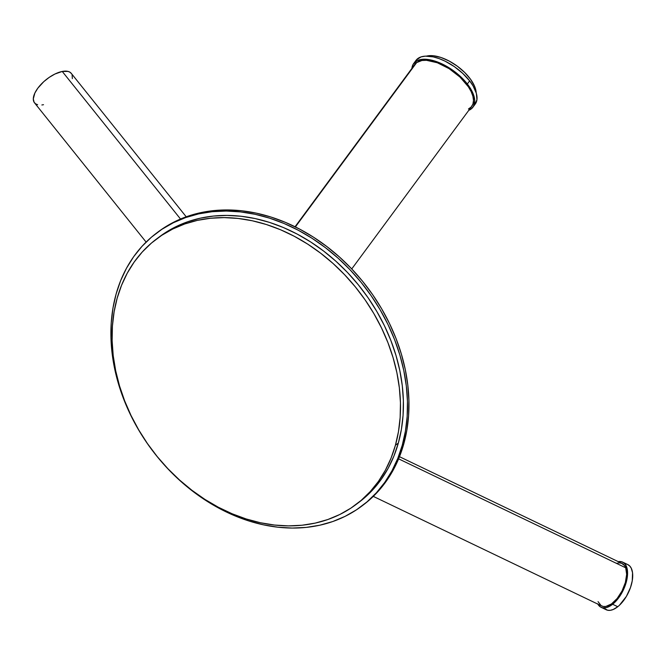 <?xml version="1.0" encoding="UTF-8"?>
<svg xmlns="http://www.w3.org/2000/svg" width="666" height="666" viewBox="0 0 666 666"><rect width="100%" height="100%" fill="white"/><g stroke="black" fill="none" stroke-linecap="round" stroke-linejoin="round"><path stroke-width="1" d="M186.214 216.791L71.262 73.352A23.551 10.789 141.3 0 0 62.254 71.453L180.519 219.022L62.254 71.453L54.962 74.009L49.217 77.373L43.79 81.652L37.845 88.153L34.848 93.073L33.3 98.901L34.099 102.231L35.539 103.788L37.646 104.737M468.448 109.008L471.228 106.943L472.927 104.054L473.493 100.433L472.893 96.245L471.162 91.625L468.356 86.771L460.006 77.081L449.117 68.656L437.337 62.762L426.473 60.306L421.911 60.506L416.65 62.587L295.388 226.923L416.65 62.587A35.331 17.058 -143.6 0 0 414.876 64.361L295.046 226.756M476.082 92.424L476.157 92.316A33.125 15.992 -143.6 0 0 457.101 66.026A33.125 15.992 -143.6 0 0 426.531 56.111L433.275 55.744L440.934 57.467L449.192 61.056L457.342 66.209L464.677 72.461L470.571 79.296L474.508 86.105L476.082 92.424M416.4 59.857L421.037 56.91L425.341 56.144L433.191 56.876L439.06 58.591L445.188 61.214L454.329 66.617L462.72 73.368L469.638 80.886L467.341 83.991L460.422 76.482L452.031 69.73L439.81 62.904L430.894 59.99L423.043 59.257L416.941 60.773L413.103 64.402L411.921 68.365A36.805 17.774 36.4 0 1 413.694 63.486A36.805 17.774 36.4 0 1 437.704 62.055A36.805 17.774 36.4 0 1 467.341 83.991L469.638 80.886A36.805 17.774 -143.6 0 0 440.001 58.941A36.805 17.774 -143.6 0 0 415.992 60.373A36.805 17.774 -143.6 0 0 415.018 62.063L415.401 61.289M616.591 563.294L619.23 562.862L621.594 563.278L624.408 565.417L625.699 567.79L398.618 458.849L625.699 567.79A23.551 11.88 -64.4 0 0 622.069 563.478L399.492 456.701M601.048 607.275L606.185 609.74A25.025 12.621 -64.4 0 0 617.757 606.718L612.628 604.253A25.025 12.621 115.6 0 1 601.048 607.275A25.025 12.621 115.6 0 1 597.843 604.104M358.749 502.472L364.002 498.26L373.21 489.327L381.318 479.245L388.253 468.098L393.939 456.01L398.335 443.081L395.413 445.271L398.335 443.081A166.059 130.32 -126.9 0 0 333 258.674A166.059 130.32 -126.9 0 0 159.532 236.73L156.618 238.919A166.059 130.32 53.1 0 1 330.078 260.864A166.059 130.32 53.1 0 1 395.413 445.271A166.059 130.32 53.1 0 1 355.96 504.562A166.059 130.32 53.1 0 1 182.492 482.625A166.059 130.32 53.1 0 1 117.158 298.21A166.059 130.32 53.1 0 1 156.618 238.919M157.442 232.417L163.403 228.188L174.842 221.628L187.113 216.475L200.091 212.795L213.653 210.614L227.664 209.948L241.991 210.806L256.51 213.187L271.054 217.066L285.506 222.402L299.717 229.137L313.553 237.221L326.881 246.57L339.568 257.093L351.498 268.681L362.554 281.235L372.627 294.63L381.618 308.733L389.452 323.418L396.037 338.528L401.323 353.929L405.261 369.472L407.8 385.006L408.916 400.374L408.608 415.442L406.884 430.053L403.738 444.072L402.281 445.171L403.738 444.072A170.771 134.016 -126.9 0 0 336.555 254.429A170.771 134.016 -126.9 0 0 158.167 231.868L156.71 232.967A170.771 134.016 53.1 0 1 335.09 255.528A170.771 134.016 53.1 0 1 402.281 445.171A170.771 134.016 53.1 0 1 361.705 506.143A170.771 134.016 53.1 0 1 183.316 483.583A170.771 134.016 53.1 0 1 116.134 293.939A170.771 134.016 53.1 0 1 156.71 232.967M361.705 506.143L363.161 505.044A170.771 134.016 -126.9 0 0 403.738 444.072L399.225 457.367L393.373 469.796L386.247 481.26L377.905 491.633L368.44 500.815L363.037 505.144M116.134 293.939L120.646 280.644L126.498 268.215L133.625 256.751L141.966 246.378L151.432 237.196L161.938 229.279L173.385 222.719L185.656 217.574L198.626 213.886L212.188 211.705L226.207 211.039L240.534 211.905L255.045 214.285L269.597 218.165L284.049 223.493L298.26 230.236L312.096 238.32L325.424 247.669L338.112 258.183L350.041 269.78L361.097 282.334L371.17 295.729L380.161 309.832L387.995 324.509L394.58 339.627L399.866 355.028L403.796 370.571L406.335 386.097L407.459 401.473L407.151 416.533L405.419 431.152L402.281 445.171L397.769 458.458L391.916 470.895L384.781 482.359L376.448 492.723L366.974 501.914L356.468 509.823L345.03 516.383L332.759 521.536L319.78 525.216L306.218 527.397L292.207 528.063L277.88 527.206L263.37 524.825L248.818 520.945L234.365 515.609L220.155 508.874L206.318 500.79L192.99 491.441L180.303 480.919L168.373 469.33L157.318 456.776L147.244 443.381L138.253 429.279L130.419 414.593L123.834 399.483L118.548 384.082L114.61 368.539L112.079 353.005L110.956 337.637L111.264 322.569L112.995 307.958L116.134 293.939M355.96 504.562L358.874 502.372A166.059 130.32 -126.9 0 0 398.335 443.081L401.39 429.453L403.072 415.243L403.371 400.591L402.281 385.639L399.808 370.537L395.987 355.428L390.85 340.451L384.44 325.749L376.823 311.48L368.082 297.76L358.283 284.74L347.535 272.527L335.939 261.255L323.593 251.032L310.639 241.941L297.186 234.082L283.366 227.522L269.314 222.336L255.161 218.565L241.05 216.25L227.114 215.418L213.486 216.059L200.299 218.182L187.679 221.77L175.749 226.773L164.627 233.15L158.083 237.837M117.158 298.21L121.553 285.289L127.239 273.193L134.174 262.054L142.283 251.964L151.49 243.032L161.705 235.339L172.835 228.962L184.765 223.959L197.377 220.371L210.564 218.248L224.192 217.607L238.128 218.448L252.239 220.762L266.392 224.525L280.444 229.712L294.264 236.272L307.717 244.131L320.679 253.222L333.017 263.445L344.613 274.725L355.361 286.929L365.159 299.95L373.909 313.669L381.518 327.947L387.928 342.64L393.065 357.617L396.894 372.727L399.359 387.837L400.449 402.78L400.149 417.432L398.468 431.643L395.413 445.271L391.025 458.2L385.331 470.288L378.405 481.435L370.296 491.516L361.089 500.457L350.865 508.15L339.743 514.527L327.814 519.53L315.193 523.11L302.006 525.241L288.378 525.882L274.442 525.041L260.331 522.727L246.179 518.956L232.126 513.769L218.306 507.217L204.853 499.358L191.9 490.268L179.562 480.036L167.957 468.764L157.209 456.56L147.411 443.531L138.67 429.82L131.052 415.542L124.65 400.849L119.505 385.872L115.684 370.754L113.212 355.652L112.121 340.709L112.421 326.057L114.102 311.846L117.158 298.21M604.387 608.458L607.633 610.239L610.272 610.322L613.17 609.515L617.757 606.718A25.025 12.621 -64.4 0 0 631.734 583.324A25.025 12.621 -64.4 0 0 627.838 564.61L622.702 562.154A25.025 12.621 115.6 0 1 626.598 580.86A25.025 12.621 115.6 0 1 612.628 604.253L617.757 606.718L619.297 605.394L626.348 596.453L630.469 587.603L632.242 580.844L632.55 572.785L631.218 568.115L629.636 565.9L627.58 564.493M597.668 603.779L600.224 606.801L602.505 607.775L606.568 607.567L609.548 606.318L612.628 604.253L617.149 599.766L623.501 589.66L627.106 578.388L627.563 574.15L627.114 568.606L625.357 564.443L623.526 562.628L621.253 561.654L618.223 561.629A25.025 12.621 115.6 0 1 622.702 562.154M373.301 496.386L601.689 605.952A23.551 11.88 -64.4 0 0 620.063 594.438A23.551 11.88 -64.4 0 0 625.699 567.79L626.656 574.367L625.357 582.525L622.011 591.008L617.124 598.534L611.438 603.962L605.819 606.451L603.304 606.468L601.115 605.635L598.06 601.639M626.39 564.119L625.108 563.969M472.927 107.193A36.805 17.774 36.4 0 1 468.789 110.323L471.228 108.916L473.509 106.277L474.741 100.841L474.059 96.445L472.194 91.625L467.341 83.991A36.805 17.774 36.4 0 1 472.927 107.193L475.224 104.079A36.805 17.774 -143.6 0 0 469.638 80.886L473.135 85.997L476.357 93.332L476.931 99.717L474.808 104.595M351.74 268.939L471.736 106.319A35.331 17.058 -143.6 0 0 455.486 73.177A35.331 17.058 -143.6 0 0 416.65 62.587L414.868 64.377M476.182 92.749A33.125 15.992 -143.6 0 0 476.157 92.316L476.182 92.749M72.353 78.596L72.111 74.925M71.662 73.934L70.221 72.378L68.115 71.428L62.254 71.453A23.551 10.789 141.3 0 0 40.093 85.39A23.551 10.789 141.3 0 0 34.499 102.814L146.104 242.074M41.866 104.962L43.506 104.712M413.694 63.486L415.992 60.373"/></g></svg>
